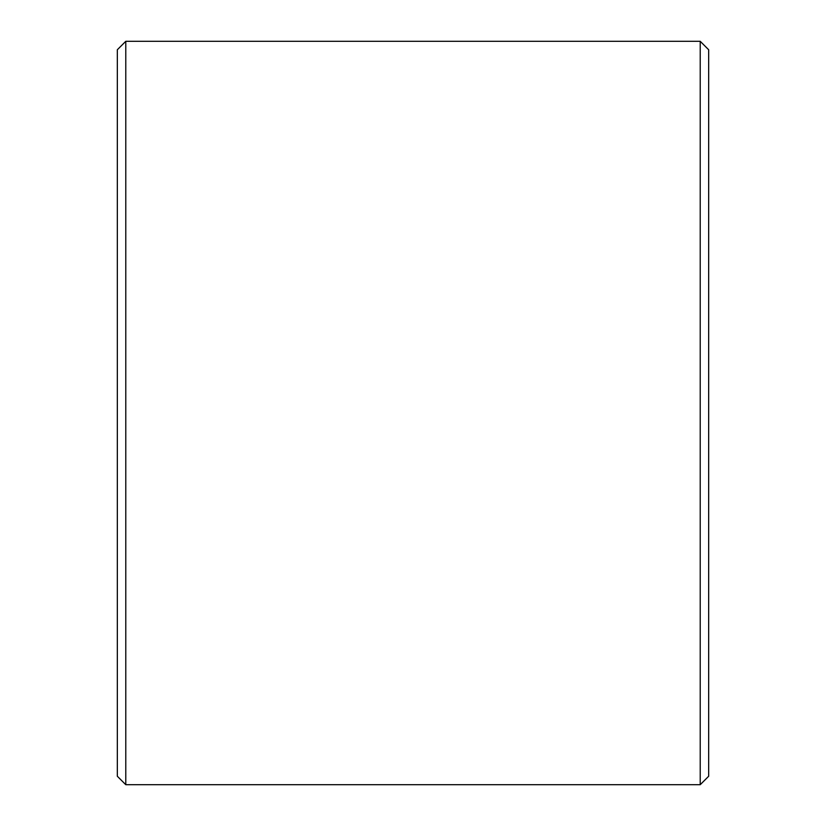 <?xml version="1.0" encoding="UTF-8"?>
<svg xmlns="http://www.w3.org/2000/svg" width="826" height="826" viewBox="0 0 826 826"><rect width="100%" height="100%" fill="white"/><g stroke="black" fill="none" stroke-linecap="round" stroke-linejoin="round"><path stroke-width="1.24" d="M708.667 49.746L708.667 776.254L700.221 784.7L700.221 41.3L708.667 49.746M125.779 784.7L117.333 776.254L117.333 49.746L125.779 41.3L125.779 784.7L700.221 784.7M125.779 41.3L700.221 41.3"/></g></svg>
